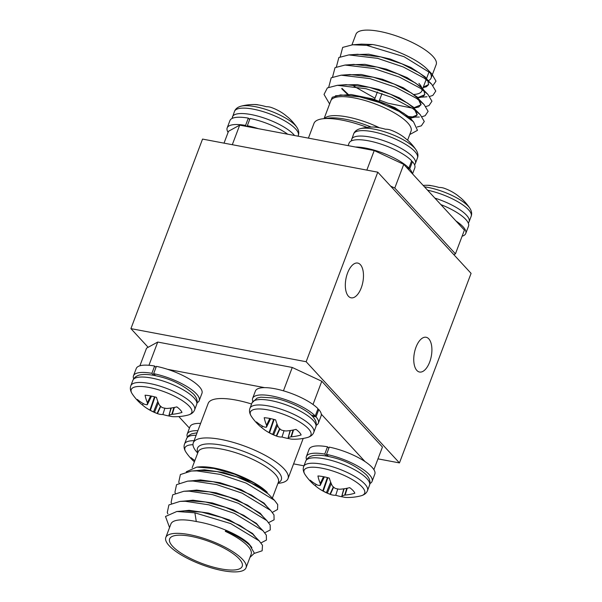 <?xml version="1.0" encoding="UTF-8"?>
<svg xmlns="http://www.w3.org/2000/svg" width="602" height="602" viewBox="0 0 602 602"><rect width="100%" height="100%" fill="white"/><g stroke="black" fill="none" stroke-linecap="round" stroke-linejoin="round"><path stroke-width="0.9" d="M429.67 362.073A17.684 8.616 100.7 0 0 426.111 337.27A17.684 8.616 100.7 0 0 415.982 347.234A17.684 8.616 100.7 0 0 419.541 372.028A17.684 8.616 100.7 0 0 429.67 362.073M361.245 287.869A17.684 8.616 100.7 0 0 357.686 263.066A17.684 8.616 100.7 0 0 347.557 273.022A17.684 8.616 100.7 0 0 351.124 297.824A17.684 8.616 100.7 0 0 361.245 287.869M377.778 172.18L306.147 361.727L399.457 462.915L471.08 273.368L377.778 172.18L202.543 139.085L130.92 328.632L148.137 347.301M306.147 361.727L130.92 328.632M399.457 462.915L377.973 458.859M249.958 557.399L254.368 553.178L249.883 545.404C244.608 540.453 236.541 535.592 225.682 530.836L225.298 531.348A42.877 12.747 20.7 0 1 247.806 546.104A42.877 12.747 20.7 0 1 251.124 554.314L246.037 567.769A42.877 12.747 -159.3 0 0 242.719 559.567A42.877 12.747 -159.3 0 0 199.661 537.104A42.877 12.747 -159.3 0 0 165.813 537.458A42.877 12.747 -159.3 0 0 169.124 545.668A42.877 12.747 -159.3 0 0 212.19 568.13A42.877 12.747 -159.3 0 0 246.037 567.769M225.298 531.348L225.682 530.836M186.274 471.787L196.824 467.084L199.721 466.866A42.877 12.747 20.7 0 1 267.273 492.398A42.877 12.747 20.7 0 1 267.28 492.406L244.894 479.485L223.786 472.562L204.417 469.808L195.417 470.711M196.824 467.084L213.936 468.469L234.667 474.233L254.074 482.97L267.28 492.398M197.697 453.065L196.816 452.072A50.643 15.058 20.7 0 1 193.287 442.801A50.643 15.058 20.7 0 1 233.26 442.38A50.643 15.058 20.7 0 1 284.114 468.905A50.643 15.058 20.7 0 1 288.027 478.598A50.643 15.058 20.7 0 1 279.238 483.218L277.921 483.376M288.027 478.598L302.911 439.204A50.643 15.058 -159.3 0 0 303.122 438.452M239.22 558.904A38.799 11.536 -159.3 0 0 200.255 538.579A38.799 11.536 -159.3 0 0 169.629 538.903A38.799 11.536 -159.3 0 0 172.631 546.33A38.799 11.536 -159.3 0 0 211.588 566.648A38.799 11.536 -159.3 0 0 242.215 566.332A38.799 11.536 -159.3 0 0 239.22 558.904M196.372 480.494L213.176 481.728L233.064 487.056L251.388 495.017L263.887 503.543L270.667 510.451L273.978 514.891L274.098 519.812L268.635 522.626M191.586 480.84L200.586 479.937L219.956 482.691L241.063 489.622L264.06 503.099L267.077 506.779M179.148 483.03L178.764 482.104L180.374 474.549L191.504 471.005L200.203 470.358L217.006 471.592L236.895 476.919L255.218 484.888L268.379 494.061L274.489 500.315L277.725 504.589L277.537 509.495L272.367 512.377M165.813 537.458L170.9 523.996A42.877 12.747 20.7 0 1 196.29 521.535C216.479 524.726 239.686 535.027 248.746 543.621L251.899 547.564M180.096 511.241L189.103 510.338L208.473 513.085L229.58 520.015L252.577 533.492L255.594 537.18M183.926 501.105L192.933 500.202L212.303 502.956L233.41 509.886L256.399 523.364L259.424 527.043M171.487 503.295L171.111 502.361L172.714 494.806L183.851 491.27L192.542 490.615L209.345 491.864L229.234 497.192L247.565 505.153L260.719 514.334M187.756 490.976L196.764 490.073L216.126 492.827L237.241 499.75L260.23 513.228L263.247 516.915M225.584 530.595C236.044 535.043 243.705 539.543 248.573 544.073M184.882 510.895L201.685 512.129L221.574 517.457L239.905 525.426L252.404 533.944M167.883 513.897L167.281 512.498L168.891 504.943L180.021 501.398L188.712 500.751L205.515 501.993L225.404 507.32L243.735 515.289L256.234 523.808M373.895 469.65L382.436 447.038L321.784 381.262L292.263 367.468L157.732 342.056L146.557 348.159L139.897 365.79M196.29 521.535L194.89 512.829L230.709 523.597L259.176 540.844L262.495 545.284L262.141 550.8L254.353 553.373M180.021 501.398L185.341 501.293L208.879 504.83L234.539 513.461L263.006 530.716L266.325 535.155L266.438 540.077L260.975 542.891M183.851 491.27L189.163 491.157L212.709 494.701L238.369 503.332L266.837 520.579L270.155 525.019L270.268 529.948L264.805 532.762M175.317 493.166L174.934 492.233L176.544 484.678L187.673 481.133L192.994 481.028L216.532 484.565L242.2 493.196L270.667 510.451M191.504 471.005L196.824 470.892L220.362 474.436L246.03 483.067L274.489 500.315M194.89 512.829L176.83 511.482L165.497 516.478L169.478 527.352M251.583 404.017A50.643 15.058 -159.3 0 0 208.172 403.408L193.287 442.801M313.01 404.491L321.784 381.262M365.023 461.576L321.287 414.146M293.588 463.871L303.957 465.828M178.824 416.584L189.457 428.112M264.564 387.635L167.537 369.312M156.099 367.145L155.587 367.054M283.444 390.818L292.263 367.468M148.957 365.271L157.732 342.056M428.263 80.721A42.877 12.747 -159.3 0 0 431.1 78.004A42.877 12.747 -159.3 0 0 429.136 71.397M431.709 73.775L427.194 69.177A42.877 12.747 -159.3 0 0 372.578 44.525L366.708 45.361L404.07 56.701L431.709 73.775L435.991 81.142L432.921 85.567M407.607 140.176L411.046 131.093A42.877 12.747 -159.3 0 0 407.727 122.883A42.877 12.747 -159.3 0 0 364.669 100.421A42.877 12.747 -159.3 0 0 330.822 100.775L324.079 118.624M409.736 134.555L417.472 130.341L413.506 121.815L399.164 111.468L379.418 102.498L358.22 96.425L340.582 94.92L332.266 97.261L330.197 102.415M412.867 121.183L409.789 117.42L394.867 107.63L373.052 98.999L351.004 94.499L335.457 95.793M411.64 120.046L403.919 113.387L386.642 104.364L365.534 97.434L340.582 94.92M351.952 44.849L355.963 34.231A42.877 12.747 20.7 0 1 389.81 33.87A42.877 12.747 20.7 0 1 432.876 56.332A42.877 12.747 20.7 0 1 436.187 64.542L431.1 78.004M423.281 87.155L428.609 84.536M428.172 80.63L425.11 76.89L410.955 67.484L390.224 59.041L368.755 54.21L352.606 54.639M423.108 87.614L426.374 86.748L428.586 84.656L427.856 80.819M429.685 96.425L432.815 95.455L435.773 91.09L431.732 84.265L424.937 77.342L419.233 72.857L401.955 63.835L380.848 56.912L357.558 54.27L348.844 54.917L338.858 57.521L336.375 66.95M418.27 97.411L424.764 94.695M424.342 90.759L421.28 87.027L407.133 77.62L386.409 69.177L364.94 64.346L348.784 64.768M418.164 97.863L422.544 96.877L424.764 94.785L424.034 90.947M425.855 106.554L428.985 105.583L431.943 101.226L427.902 94.401L421.107 87.478L415.41 82.986L398.125 73.971L377.018 67.04L353.728 64.399L345.021 65.054L335.028 67.65L332.545 77.079M414.439 107.54L420.918 104.861M414.334 107.991L418.721 107.013L421.091 104.492L417.449 97.155L403.302 87.757L382.586 79.314L361.125 74.482L344.969 74.904M353.953 86.244L375.008 98.209M379.523 100.128L388.102 103.266L412.069 108.067M420.933 104.921L417.969 98.284L411.58 93.122L394.302 84.099L373.187 77.169L349.905 74.535L341.191 75.182L331.205 77.786L328.715 87.215M341.936 88.321L348.152 94.303M410.617 117.676L417.073 115.02M417.261 114.628L413.619 107.291L399.48 97.893L378.771 89.45L357.31 84.619L341.153 85.032M341.77 88.772L347.414 94.273M410.504 118.127L414.891 117.142L417.103 115.05L414.138 108.413L407.75 103.251L390.472 94.236L369.365 87.305L346.075 84.664L337.361 85.318L327.375 87.915L324.026 94.431L329.61 103.973M372.578 44.525L361.388 44.134L352.674 44.789L342.688 47.392L340.198 56.814M390.623 186.116L394.792 188.057L455.443 253.841L453.863 254.699M366.708 45.361L352.674 44.789M431.732 84.265L424.252 78.147L403.257 66.972L377.589 58.341L348.844 54.917M427.902 94.401L420.422 88.283L399.427 77.101L373.767 68.47L345.021 65.054M408.811 116.532L414.146 117.051M414.996 117.089L419.331 117.036M422.032 116.69L425.155 115.719L428.112 111.355L424.071 104.53L416.592 98.412L395.597 87.237L369.937 78.606L341.191 75.182M417.178 126.992L421.325 125.848L424.29 121.484L420.241 114.666L412.769 108.548L391.767 97.366L366.106 88.735L337.361 85.318M418.894 83.392A38.799 11.536 20.7 0 1 421.641 87.373M422.122 89.495A38.799 11.536 20.7 0 1 421.897 90.819A38.799 11.536 20.7 0 1 414.236 94.454M367.115 127.383A50.643 15.058 -159.3 0 0 322.762 118.782A50.643 15.058 -159.3 0 0 313.973 123.402L308.412 138.129M455.443 253.841L464.398 230.13L403.746 164.354L374.226 150.56L239.694 125.148L228.519 131.259L224.027 143.141M403.746 164.354L394.792 188.057M239.694 125.148L232.304 144.706M374.226 150.56L366.844 170.11M427.593 190.209A34.103 10.136 -159.3 0 1 468.529 209.744A34.103 10.136 -159.3 0 1 471.17 216.268C472.126 213.725 471.644 210.993 469.726 208.059L469.726 208.059A32.373 9.624 -159.3 0 0 468.266 206.238A32.373 9.624 -159.3 0 0 424.493 186.846M469.726 208.059A51.629 51.629 0 0 0 461.854 198.901A23.945 7.119 -159.3 0 0 459.529 197.005A51.561 43.517 -50.6 0 0 455.722 194.07A51.629 51.629 0 0 0 444.193 188.26A51.561 26.36 106.2 0 0 439.136 187.478A23.945 7.119 -159.3 0 0 427.759 185.333A51.561 23.689 -84.6 0 1 428.827 185.318A51.561 23.689 -84.6 0 1 431.401 185.725M462.103 236.21A35.119 10.445 -159.3 0 0 465.752 233.486L468.506 226.194A35.119 10.445 -159.3 0 0 440.852 204.59M465.752 233.486A35.119 10.445 -159.3 0 0 455.947 220.964M234.494 111.393A34.103 10.136 -159.3 0 1 253.201 109.143A34.103 10.136 -159.3 0 1 295.657 128.978A34.103 10.136 -159.3 0 1 298.291 135.503C299.247 132.959 298.773 130.228 296.854 127.293L296.854 127.293A32.373 9.624 -159.3 0 0 295.394 125.472A32.373 9.624 -159.3 0 0 268.913 110.452A32.373 9.624 -159.3 0 0 241.003 106.193L241.003 106.193C237.632 107.126 235.457 108.857 234.494 111.393L232.033 118.481M296.854 127.293A51.629 51.629 0 0 0 288.975 118.135A23.945 7.119 -159.3 0 0 286.657 116.246A51.561 43.517 -50.6 0 0 282.85 113.304A51.629 51.629 0 0 0 271.314 107.495A51.561 26.36 106.2 0 0 266.265 106.72A23.945 7.119 -159.3 0 0 254.879 104.567A51.561 23.689 -84.6 0 1 255.955 104.552A51.561 23.689 -84.6 0 1 258.521 104.959M249.657 119.565L248.325 118.12A35.119 10.445 -159.3 0 0 229.926 120.603L227.172 127.895A35.119 10.445 -159.3 0 0 228.105 132.35M246.511 126.435L245.563 125.412L248.325 118.12M287.726 134.223A35.119 10.445 -159.3 0 0 250.071 118.451L247.317 125.743L248.257 126.766M245.563 125.412A35.119 10.445 -159.3 0 0 227.172 127.895M258.446 128.693A35.119 10.445 -159.3 0 0 247.317 125.743M155.519 375.693L153.638 373.654A35.119 10.445 20.7 0 1 199.194 400.631A35.119 10.445 20.7 0 1 197.095 402.753M199.194 400.631L201.956 393.339A35.119 10.445 20.7 0 0 156.392 366.355L153.638 373.654M133.667 378.793A35.119 10.445 20.7 0 1 133.486 375.806A35.119 10.445 20.7 0 1 151.885 373.323L153.758 375.355M133.486 375.806L136.248 368.507A35.119 10.445 20.7 0 1 154.639 366.031L151.885 373.323M154.639 366.031L155.971 367.468M170.599 416.275A23.945 7.119 20.7 0 1 168.914 415.99A23.945 7.119 20.7 0 1 162.864 414.522A51.561 26.36 -73.8 0 1 157.807 413.74A51.561 26.36 -73.8 0 1 157.453 413.604L157.099 413.469A51.162 40.281 -83.8 0 1 154.496 412.325L153.533 411.873A51.162 49.492 166.7 0 1 150.387 410.338L149.921 410.09A51.561 43.517 129.4 0 1 146.278 407.93A51.561 43.517 129.4 0 1 142.471 404.995A23.945 7.119 20.7 0 1 140.146 403.099A23.945 7.119 20.7 0 1 139.1 402.061A23.945 7.119 20.7 0 1 137.339 399.427A51.561 40.846 -35.7 0 0 144.533 404.251L144.916 404.393A51.162 27.835 -51.2 0 0 146.986 404.777L147.347 404.574A51.162 8.247 -66.9 0 1 147.452 403.009L147.385 402.693A51.561 26.36 -73.8 0 1 145.059 395.213A23.945 7.119 20.7 0 1 156.437 397.358A51.561 23.689 95.4 0 0 159.327 404.95L159.598 405.304A51.162 37.625 82.5 0 0 161.87 407.321L162.833 407.765A51.162 46.836 0.1 0 0 166.31 408.434L166.859 408.465A51.561 40.846 -35.7 0 0 176.83 406.884A23.945 7.119 20.7 0 1 180.201 409.819A23.945 7.119 20.7 0 1 181.962 412.453A51.561 43.517 129.4 0 1 172.247 414.304L171.781 414.379A51.162 30.491 117.4 0 1 169.38 414.868L169.019 415.064A51.162 5.599 103.5 0 0 169.245 415.764L169.395 415.862A51.561 23.689 95.4 0 0 173.173 416.682A51.629 51.629 0 0 0 188.125 415.041L188.125 415.041C191.496 414.116 193.663 412.378 194.627 409.842L196.681 404.409C197.892 401.18 196.824 397.711 193.475 393.994C183.618 385.378 172.082 379.538 158.86 376.461C151.982 374.737 146.248 374.135 141.666 374.67C137.444 375.069 134.517 376.942 132.884 380.306A34.103 10.136 20.7 0 1 151.591 378.048A34.103 10.136 20.7 0 1 194.047 397.884A34.103 10.136 20.7 0 1 196.681 404.409M140.146 403.099A51.629 51.629 0 0 1 132.274 393.941L132.274 393.941A32.373 9.624 20.7 0 1 150.936 387.823A32.373 9.624 20.7 0 1 189.291 406.252A32.373 9.624 20.7 0 1 188.125 415.041M171.254 408.005L169.019 415.064M146.986 404.777L151.516 396.116M164.88 408.194L162.864 414.522M143.291 403.588L142.471 404.995M187.388 437.052A35.119 10.445 20.7 0 1 187.207 434.057A35.119 10.445 20.7 0 1 197.855 430.701M187.207 434.057L189.961 426.765A35.119 10.445 20.7 0 1 200.609 423.409M194.393 461.824A23.945 7.119 20.7 0 1 193.867 461.358A23.945 7.119 20.7 0 1 192.821 460.319A23.945 7.119 20.7 0 1 191.06 457.686A51.561 40.846 -35.7 0 0 194.867 460.56M193.867 461.358A51.629 51.629 0 0 1 185.988 452.2L185.988 452.2A32.373 9.624 20.7 0 1 192.994 444.712M328.391 456.459L326.51 454.42A35.119 10.445 20.7 0 1 372.074 481.397A35.119 10.445 20.7 0 1 369.967 483.519M372.074 481.397L374.828 474.098A35.119 10.445 20.7 0 0 329.271 447.12L326.51 454.42M306.546 459.559A35.119 10.445 20.7 0 1 306.365 456.564A35.119 10.445 20.7 0 1 324.756 454.089L326.63 456.113M306.365 456.564L309.119 449.273A35.119 10.445 20.7 0 1 327.518 446.789L324.756 454.089M327.518 446.789L328.85 448.234M343.479 497.041A23.945 7.119 20.7 0 1 341.785 496.748A23.945 7.119 20.7 0 1 335.735 495.28A51.561 26.36 -73.8 0 1 330.686 494.505A51.561 26.36 -73.8 0 1 330.325 494.37L329.971 494.234A51.162 40.281 -83.8 0 1 327.368 493.091L326.404 492.639A51.162 49.492 166.7 0 1 323.266 491.097L322.792 490.856A51.561 43.517 129.4 0 1 319.15 488.696A51.561 43.517 129.4 0 1 315.343 485.754A23.945 7.119 20.7 0 1 313.025 483.865A23.945 7.119 20.7 0 1 311.971 482.819A23.945 7.119 20.7 0 1 310.211 480.193A51.561 40.846 -35.7 0 0 317.412 485.016L317.788 485.159A51.162 27.835 -51.2 0 0 319.858 485.536L320.226 485.34A51.162 8.247 -66.9 0 1 320.324 483.775L320.256 483.459A51.561 26.36 -73.8 0 1 317.931 475.971A23.945 7.119 20.7 0 1 329.317 478.123A51.561 23.689 95.4 0 0 332.206 485.709L332.47 486.07A51.162 37.625 82.5 0 0 334.75 488.087L335.705 488.531A51.162 46.836 0.1 0 0 339.182 489.2L339.731 489.23A51.561 40.846 -35.7 0 0 349.702 487.65A23.945 7.119 20.7 0 1 353.073 490.585A23.945 7.119 20.7 0 1 354.834 493.219A51.561 43.517 129.4 0 1 345.119 495.07L344.66 495.137A51.162 30.491 117.4 0 1 342.252 495.634L341.891 495.83A51.162 5.599 103.5 0 0 342.117 496.53L342.267 496.627A51.561 23.689 95.4 0 0 346.045 497.448A51.629 51.629 0 0 0 360.997 495.807L360.997 495.807C364.368 494.874 366.543 493.143 367.506 490.607L369.553 485.174C370.764 481.946 369.696 478.477 366.347 474.76C356.489 466.144 344.954 460.297 331.732 457.227C324.854 455.496 319.128 454.901 314.537 455.436C310.323 455.834 307.396 457.708 305.756 461.064A34.103 10.136 20.7 0 1 324.463 458.814A34.103 10.136 20.7 0 1 366.919 478.65A34.103 10.136 20.7 0 1 369.553 485.174M313.025 483.865A51.629 51.629 0 0 1 305.146 474.707L305.146 474.707A32.373 9.624 20.7 0 1 323.808 468.582A32.373 9.624 20.7 0 1 362.171 487.018A32.373 9.624 20.7 0 1 360.997 495.807M344.126 488.764L341.891 495.83M319.858 485.536L324.388 476.882L320.204 485.43M337.752 488.952L335.735 495.28M316.163 484.354L315.343 485.754M406.824 167.687L408.908 168.078L411.67 160.787A35.119 10.445 -159.3 0 0 376.333 142.682A35.119 10.445 -159.3 0 0 349.085 143.11L348.129 145.631M412.543 173.888L414.793 167.935A35.119 10.445 -159.3 0 0 412.46 161.637L411.414 161.441M412.204 173.519A35.119 10.445 -159.3 0 0 409.699 168.936L412.46 161.637M408.908 168.078A35.119 10.445 -159.3 0 0 355.481 147.023M409.699 168.936L407.614 168.537M353.652 133.9A34.103 10.136 -159.3 0 1 372.36 131.65A34.103 10.136 -159.3 0 1 414.816 151.486A34.103 10.136 -159.3 0 1 417.449 158.01C418.405 155.466 417.923 152.735 416.012 149.8L416.012 149.8A32.373 9.624 -159.3 0 0 374.241 129.152A32.373 9.624 -159.3 0 0 360.162 128.7L360.162 128.7C356.783 129.626 354.616 131.364 353.652 133.9L351.192 140.988M390.833 130.137A51.561 26.36 106.2 0 0 390.472 130.002A51.561 26.36 106.2 0 0 385.423 129.227A23.945 7.119 -159.3 0 0 379.365 127.759A23.945 7.119 -159.3 0 0 374.038 127.075A51.561 23.689 -84.6 0 1 375.114 127.06A51.561 23.689 -84.6 0 1 377.68 127.466M416.012 149.8A51.629 51.629 0 0 0 408.133 140.642A23.945 7.119 -159.3 0 0 405.808 138.753A51.561 43.517 -50.6 0 0 402.008 135.811A51.629 51.629 0 0 0 390.472 130.002M262.449 426.096L261.629 427.495A23.945 7.119 20.7 0 1 259.304 425.606A23.945 7.119 20.7 0 1 258.258 424.568A23.945 7.119 20.7 0 1 256.497 421.934A51.561 40.846 -35.7 0 0 263.691 426.758L264.067 426.901A51.162 27.835 -51.2 0 0 266.144 427.285L266.505 427.081A51.162 8.247 -66.9 0 1 266.611 425.516L266.543 425.2A51.561 26.36 -73.8 0 1 264.21 417.72A23.945 7.119 20.7 0 1 269.545 418.398A23.945 7.119 20.7 0 1 275.596 419.865A51.561 23.689 95.4 0 0 278.485 427.45L278.756 427.811A51.162 37.625 82.5 0 0 281.029 429.828L281.992 430.272A51.162 46.836 0.1 0 0 285.461 430.942L286.018 430.972A51.561 40.846 -35.7 0 0 295.988 429.392A23.945 7.119 20.7 0 1 301.12 434.96A51.561 43.517 129.4 0 1 291.398 436.811L290.939 436.879A51.162 30.491 117.4 0 1 288.539 437.376L288.17 437.571A51.162 5.599 103.5 0 0 288.403 438.271L288.546 438.369A51.561 23.689 95.4 0 0 292.324 439.189A51.629 51.629 0 0 0 307.276 437.549L307.276 437.549C310.655 436.623 312.822 434.885 313.785 432.349L315.839 426.916A34.103 10.136 20.7 0 0 313.206 420.392A34.103 10.136 20.7 0 0 270.75 400.556A34.103 10.136 20.7 0 0 252.042 402.806L257.099 398.065L260.824 397.177L273.398 397.945C288.855 400.639 308.39 410.654 312.995 416.908C315.99 420.294 316.938 423.635 315.839 426.916M313.785 432.349A34.103 10.136 20.7 0 0 311.151 425.817A34.103 10.136 20.7 0 0 268.695 405.981A34.103 10.136 20.7 0 0 249.988 408.239C249.032 410.782 249.514 413.514 251.425 416.449L251.425 416.449A32.373 9.624 20.7 0 1 268.146 409.932A32.373 9.624 20.7 0 1 303.122 424.237A32.373 9.624 20.7 0 1 307.276 437.549M289.758 438.783A23.945 7.119 20.7 0 1 288.072 438.489A23.945 7.119 20.7 0 1 282.014 437.022A51.561 26.36 -73.8 0 1 276.965 436.247A51.561 26.36 -73.8 0 1 276.604 436.111L276.25 435.976A51.162 40.281 -83.8 0 1 273.647 434.832L272.691 434.381A51.162 49.492 166.7 0 1 269.545 432.838L269.071 432.597A51.561 43.517 129.4 0 1 265.429 430.438A51.561 43.517 129.4 0 1 261.629 427.495M266.144 427.285L270.674 418.623M290.412 430.505L288.17 437.571M284.039 430.693L282.014 437.022M312.295 416.14L316.027 416.847A35.119 10.445 20.7 0 1 318.36 423.146A35.119 10.445 20.7 0 1 316.246 425.268M317.743 409.352L318.789 409.548L316.027 416.847M252.825 401.293A35.119 10.445 20.7 0 1 252.652 398.313A35.119 10.445 20.7 0 1 279.9 397.884A35.119 10.445 20.7 0 1 315.237 415.99L311.415 415.267M252.652 398.313L255.414 391.022A35.119 10.445 20.7 0 1 282.662 390.593A35.119 10.445 20.7 0 1 317.999 408.698L315.237 415.99M318.789 409.548A35.119 10.445 20.7 0 1 321.122 415.847L318.36 423.146M197.938 452.441A44.781 13.319 20.7 0 1 226.864 446.232A44.781 13.319 20.7 0 1 277.838 471.261A44.781 13.319 20.7 0 1 278.162 482.751M272.352 498.125L278.35 482.247A42.877 12.747 -159.3 0 0 275.039 474.037A42.877 12.747 -159.3 0 0 231.973 451.575A42.877 12.747 -159.3 0 0 198.126 451.929L192.128 467.814M371.171 127.067A44.781 13.319 -159.3 0 0 328.466 118.082L322.762 118.782M324.343 118.586A42.877 12.747 20.7 0 1 379.456 127.775M471.17 216.268L469.116 221.694A34.103 10.136 -159.3 0 0 466.482 215.17A34.103 10.136 -159.3 0 0 434.87 198.103M294.551 135.51A34.103 10.136 -159.3 0 0 293.603 134.404A34.103 10.136 -159.3 0 0 251.147 114.568A34.103 10.136 -159.3 0 0 232.447 116.826M132.274 393.941C130.356 391.007 129.874 388.275 130.83 385.731A34.103 10.136 20.7 0 1 149.537 383.482A34.103 10.136 20.7 0 1 191.993 403.31A34.103 10.136 20.7 0 1 194.627 409.842M174.369 407.449L172.247 414.304M171.781 414.379L173.895 407.546M169.034 414.996L170.93 408.051L169.019 415.034M150.831 395.981L147.452 403.009M147.385 402.693L150.635 395.943M160.764 406.373L157.453 413.604M157.099 413.469L160.471 406.109M158.356 402.791L154.496 412.325M153.533 411.873L157.792 401.376M154.985 396.951L150.387 410.338M149.921 410.09L154.481 396.816M185.988 452.2C184.077 449.265 183.595 446.533 184.551 443.99L186.605 438.565A34.103 10.136 20.7 0 1 196.124 435.276M184.551 443.99A34.103 10.136 20.7 0 1 194.077 440.709M305.146 474.707C303.227 471.772 302.753 469.041 303.709 466.497A34.103 10.136 20.7 0 1 322.416 464.24A34.103 10.136 20.7 0 1 364.872 484.076A34.103 10.136 20.7 0 1 367.506 490.607M347.241 488.214L345.119 495.07M344.66 495.137L346.775 488.312M341.913 495.762L343.802 488.816M323.71 476.746L320.324 483.775M320.256 483.459L323.507 476.701M333.636 487.138L330.325 494.37M329.971 494.234L333.342 486.875M331.228 483.556L327.368 493.091M326.404 492.639L330.664 482.142M327.864 477.717L323.266 491.097M322.792 490.856L327.353 477.582M417.449 158.01L415.395 163.435A34.103 10.136 -159.3 0 0 412.761 156.911A34.103 10.136 -159.3 0 0 370.305 137.075A34.103 10.136 -159.3 0 0 351.598 139.333M279.922 428.88L276.604 436.111M277.514 425.298L273.647 434.832M276.25 435.976L279.621 428.616M274.143 419.459L269.545 432.838M272.691 434.381L276.943 423.883M269.071 432.597L273.632 419.323M293.52 429.956L291.398 436.811M290.939 436.879L293.054 430.054M288.192 437.503L290.089 430.558L288.177 437.534M269.989 418.488L266.611 425.516M266.543 425.2L269.786 418.443M250.56 546.074L249.243 544.72M184.882 510.88L176.83 511.482M253.066 534.591L259.176 540.844M256.896 524.462L263.006 530.716M260.726 514.326L266.837 520.579M196.372 480.486L187.673 481.133M374.534 99.458L377.364 91.986M421.874 97.155L426.991 96.771M424.071 104.53L417.969 98.284M420.241 114.666L414.138 108.413M413.506 121.815L410.308 118.549M421.897 90.819L422.333 89.653M422.754 88.554L426.163 79.517M426.577 78.418L429.203 71.48M379.192 101.008L381.999 93.566M469.116 221.694L468.333 223.207M428.827 185.318A51.629 51.629 0 0 0 423.176 185.416M298.291 135.503L298.043 136.172M255.955 104.552A51.629 51.629 0 0 0 241.003 106.193M146.278 407.93A51.629 51.629 0 0 0 157.807 413.74M130.83 385.731L132.884 380.306M151.538 396.124L147.332 404.664M186.605 438.565L188.637 435.622L191.662 433.816L197.072 432.77M319.15 488.696A51.629 51.629 0 0 0 330.686 494.505M303.709 466.497L305.756 461.064M343.795 488.816L341.891 495.792M415.395 163.435L414.612 164.948M375.114 127.06A51.629 51.629 0 0 0 360.162 128.7M251.425 416.449A51.629 51.629 0 0 0 259.304 425.606M265.429 430.438A51.629 51.629 0 0 0 276.965 436.247M249.988 408.239L252.042 402.806M270.697 418.631L266.483 427.172"/></g></svg>
